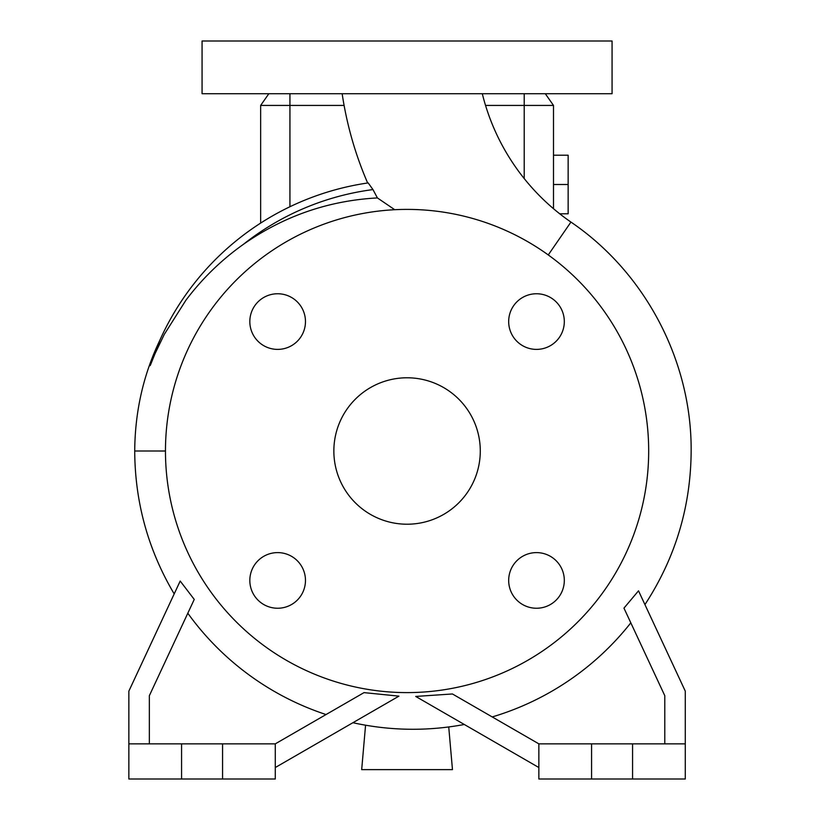 <?xml version="1.0" encoding="UTF-8"?>
<svg xmlns="http://www.w3.org/2000/svg" width="820" height="820" viewBox="0 0 820 820"><rect width="100%" height="100%" fill="white"/><g stroke="black" fill="none" stroke-linecap="round" stroke-linejoin="round"><path stroke-width="1.23" d="M342.155 93.716A357.643 357.643 0 0 0 367.647 182.993L368.18 182.911A270.897 270.897 0 0 0 150.9 362.911L159.828 340.31C143.367 374.627 135.003 411.527 134.716 451L165.466 451.01A241.603 241.603 0 0 0 407.068 692.603A241.603 241.603 0 0 0 648.681 451A241.603 241.603 0 0 0 407.068 209.397A241.603 241.603 0 0 0 165.466 451M372.967 189.584L368.18 182.911A270.897 270.897 0 0 0 150.9 362.911C147.959 372.003 153.893 355.962 155.564 352.559L164.287 334.386L185.863 300.294C202.027 278.79 221.164 260.165 243.304 244.411C283.71 216.101 328.41 200.603 377.405 197.927L372.967 189.584A263.63 263.63 0 0 0 243.304 244.411M377.405 197.927L394.717 209.705M482.303 93.716A220.006 220.006 0 0 0 570.945 222.076L548.262 254.938M508.677 580.427A27.818 27.818 0 0 0 536.495 608.245A27.818 27.818 0 0 0 564.314 580.427A27.818 27.818 0 0 0 536.495 552.608A27.818 27.818 0 0 0 508.677 580.427M249.823 580.427A27.818 27.818 0 0 0 277.642 608.245A27.818 27.818 0 0 0 305.47 580.427A27.818 27.818 0 0 0 277.642 552.608A27.818 27.818 0 0 0 249.823 580.427M249.823 321.573A27.818 27.818 0 0 0 277.642 349.392A27.818 27.818 0 0 0 305.47 321.573A27.818 27.818 0 0 0 277.642 293.755A27.818 27.818 0 0 0 249.823 321.573M508.677 321.573A27.818 27.818 0 0 0 536.495 349.392A27.818 27.818 0 0 0 564.314 321.573A27.818 27.818 0 0 0 536.495 293.755A27.818 27.818 0 0 0 508.677 321.573M612.068 41L202.068 41L202.068 93.716L612.068 93.716L612.068 41M538.853 767.53L415.719 696.436L452.435 693.966L538.853 743.853L538.853 779L685.284 779L685.284 691.147L638.514 590.83L623.958 608.122L664.784 695.688L664.784 743.853M538.853 743.853L685.284 743.853M149.353 743.853L149.353 695.688L194.248 599.42L180.195 581.042L128.853 691.147L128.853 779L275.284 779L275.284 743.853L364.018 692.623L398.94 696.139L275.284 767.53M128.853 743.853L275.284 743.853M333.853 451A73.216 73.216 0 0 0 407.068 524.216A73.216 73.216 0 0 0 480.284 451A73.216 73.216 0 0 0 407.068 377.784A73.216 73.216 0 0 0 333.853 451M326.042 714.548A277.447 277.447 0 0 1 187.811 613.227M630.816 622.831A277.447 277.447 0 0 1 492.226 716.936L452.435 693.966M485.542 105.431L553.5 105.431L553.5 208.7M344.103 105.431L260.647 105.431L260.647 223.091M260.647 105.431L268.847 93.716M553.5 105.431L545.3 93.716M222.568 743.853L222.568 779M181.568 743.853L181.568 779M591.568 743.853L591.568 779M632.568 743.853L632.568 779M448.735 726.961L452.466 769.631L361.681 769.631L365.566 725.218M553.5 184.5L568.147 184.5L568.147 155.216L553.5 155.216M568.147 184.5L568.147 213.784L559.711 213.784M289.931 93.716L289.931 206.742M524.216 93.716L524.216 178.575M644.93 604.606C675.393 557.959 690.799 506.77 691.147 451.061C691.793 361.118 645.34 272.619 570.945 222.076M134.716 451L134.716 451.061C134.972 502.25 148.123 549.871 174.188 593.916M352.897 722.717C389.91 730.825 427.056 731.409 464.315 724.49"/></g></svg>
